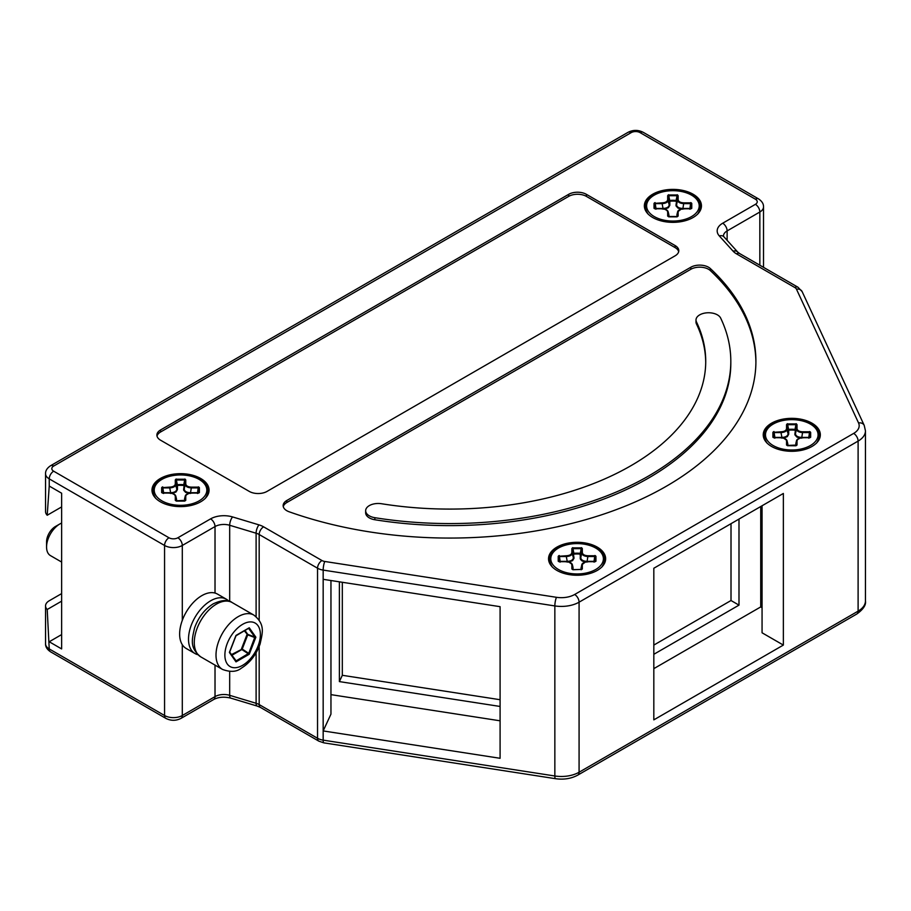 <?xml version="1.0" encoding="UTF-8"?>
<svg xmlns="http://www.w3.org/2000/svg" width="911" height="911" viewBox="0 0 911 911"><rect width="100%" height="100%" fill="white"/><g stroke="black" fill="none" stroke-linecap="round" stroke-linejoin="round"><path stroke-width="1.37" d="M45.55 643.804C45.425 646.799 47.087 649.463 50.526 651.798L165.859 718.38A6.275 3.621 -60 0 1 164.561 715.511L49.228 648.928A12.549 7.242 0 0 1 45.55 643.804L45.55 605.895A12.549 7.242 0 0 1 49.228 600.77L61.641 593.608M323.826 742.852A6.275 1.321 -81.2 0 1 323.166 740.142A12.549 7.242 180 0 1 317.54 738.274A6.275 3.621 -60 0 0 318.839 741.144L323.826 742.852L555.505 778.689A6.275 1.321 -81.2 0 1 554.845 775.99L323.166 740.142L323.166 579.316L500.093 606.68L500.093 758.294L323.166 730.929L330.955 714.133L330.955 580.523M330.955 694.637L500.093 720.806M61.641 506.915L47.213 515.25L49.228 486.041L61.641 493.215L61.641 648.928L49.228 641.754L61.641 634.58M586.399 194.339A12.549 7.242 180 0 0 568.658 194.339L160.564 429.958L160.564 432.008L568.658 196.389A12.549 7.242 180 0 1 586.399 196.389L675.119 247.61L675.119 245.56L586.399 194.339L586.399 196.389M160.564 432.008A12.549 7.242 0 0 0 157.011 436.107M678.672 251.709A12.549 7.242 0 0 0 675.119 247.61M675.119 245.56A12.549 7.242 0 0 1 678.797 250.684A12.549 7.242 0 0 1 675.119 255.809L267.025 491.416A12.549 7.242 0 0 1 249.284 491.416L160.564 440.195A12.549 7.242 0 0 1 156.886 435.082A12.549 7.242 0 0 1 160.564 429.958M705.718 362.35A255.945 147.764 180 0 0 696.459 323.974A12.549 7.242 180 0 1 696.004 322.038L696.004 319.989A12.549 7.242 180 0 1 699.682 314.876A12.549 7.242 180 0 1 720.647 318.064A281.043 162.26 180 0 1 730.816 361.325A281.043 162.26 180 0 1 374.854 517.699A12.549 7.242 180 0 1 365.653 510.718A12.549 7.242 180 0 1 369.331 505.605A12.549 7.242 180 0 1 381.538 503.737A255.945 147.764 180 0 0 705.729 361.325A255.945 147.764 180 0 0 696.459 321.925A12.549 7.242 180 0 1 696.004 319.989M730.816 361.325L730.816 363.364A281.043 162.26 180 0 1 374.854 519.748A12.549 7.242 180 0 1 365.653 512.768L365.653 510.718M690.811 267.242A12.549 7.242 180 0 1 710.364 268.563A306.13 176.745 180 0 1 755.914 361.325A306.13 176.745 180 0 1 598.994 515.649A306.13 176.745 180 0 1 289.106 511.766A12.549 7.242 180 0 1 283.15 505.594A12.549 7.242 180 0 1 286.817 500.481L690.811 267.242L690.811 269.292L286.817 502.53A12.549 7.242 180 0 0 283.275 506.618M690.811 269.292A12.549 7.242 180 0 1 710.364 270.601A306.13 176.745 180 0 1 755.902 362.35M45.55 605.895A12.549 7.242 0 0 0 47.213 609.493L61.641 601.158M559.263 555.494L560.174 561.347L559.57 561.631L560.174 562.121L560.174 561.347L559.57 561.631A17.81 10.283 0 0 0 559.559 561.677M653.825 654.303L738.992 605.132L731.009 600.52L653.825 645.079M731.009 600.52L731.009 523.688M738.992 605.132L738.992 519.076M760.731 506.527L760.731 606.92L653.825 668.64M783.358 645.079L783.358 493.466L653.825 568.248L653.825 719.861L783.358 645.079L762.063 632.792L762.063 505.764M760.731 606.92L762.063 607.694M47.213 609.493L49.228 648.928A6.275 3.621 -60 0 0 50.526 651.798M49.228 486.041L49.228 478.867A12.549 7.242 0 0 1 45.55 473.743L45.55 511.652A12.549 7.242 0 0 0 47.213 515.25M568.965 562.178L572.199 564.353L572.814 569.671L581.719 569.398L572.951 569.739L571.857 568.976L572.814 569.671M567.223 562.121L567.223 561.347C570.992 561.187 573.053 560.003 573.395 557.771L574.021 558.204L573.395 553.706L574.021 554.127L573.907 553.353L574.021 554.127A17.184 9.919 0 0 1 580.159 554.127L580.774 553.706L580.273 553.353L580.159 554.127L580.774 553.706L580.273 553.353L580.159 554.127L580.466 559.365L582.14 560.982L585.317 562.007M581.355 569.671L582.323 568.976L581.218 569.739L581.787 564.809L585.215 562.178M558.773 561.472L558.511 560.55L559.422 561.677L566.3 561.677C569.933 561.962 571.971 563.032 572.404 564.9L573.065 567.576M594.758 561.859L595.953 561.244L595.953 556.314L594.758 555.756L594.758 556.53L587.88 556.53L587.88 555.756C584.486 555.573 582.641 554.503 582.323 552.544L582.323 548.57L581.696 549.003L581.355 547.875L572.825 547.875L572.472 549.003L571.857 548.57L571.857 552.544C571.539 554.503 569.682 555.573 566.3 555.756L558.215 556.314L558.215 561.233L566.3 561.791C569.682 561.973 571.539 563.044 571.857 565.002L571.857 568.976M582.323 552.544L581.696 552.966L581.696 549.003M244.319 630.822L247.735 634.865L246.995 634.625L247.735 634.865L246.995 634.625L241.483 648.826L241.848 649.543L242.224 649.065L231.417 654.633M248.373 628.351L236.006 635.411L249.25 627.77L255.866 637.188L249.25 654.235L236.006 661.876L229.39 652.47L235.767 635.878M231.884 655.294L241.848 649.543L248.373 653.813L249.25 654.235L248.749 653.346L236.143 660.874L229.72 652.242M229.39 652.47L229.652 651.638L229.39 652.47M593.995 562.121L594.61 561.631L593.995 561.347L593.995 562.121M594.906 555.494L593.995 561.347L594.61 561.631L595.509 555.767M586.957 562.121L587.88 556.53C584.122 556.279 582.061 555.084 581.696 552.966L580.774 557.771C581.127 560.003 583.177 561.187 586.957 561.347L593.995 561.347M595.395 561.472L595.669 560.55L594.758 561.677L587.88 561.677C584.088 562.076 582.049 563.157 581.765 564.9L580.774 569.614M581.104 567.576L582.323 565.002C582.641 563.044 584.486 561.973 587.88 561.791L595.953 561.244M180.526 473.663A28.548 16.478 0 0 0 154.813 497.292A28.548 16.478 0 0 0 180.526 506.618A28.548 16.478 0 0 0 206.239 497.292A28.548 16.478 0 0 0 180.526 473.663M672.899 189.386A28.548 16.478 0 0 0 647.197 213.026A28.548 16.478 0 0 0 672.899 222.352A28.548 16.478 0 0 0 698.612 213.026A28.548 16.478 0 0 0 672.899 189.386M791.784 418.343A28.548 16.478 0 0 0 766.071 441.983A28.548 16.478 0 0 0 791.784 451.298A28.548 16.478 0 0 0 817.497 441.983A28.548 16.478 0 0 0 791.784 418.343M809.446 437.906L810.653 437.291L810.653 432.361L809.446 431.803L809.446 432.577L802.568 432.577L802.568 431.803C799.186 431.62 797.33 430.55 797.011 428.591L797.011 424.628L796.396 425.05L796.055 423.922L787.514 423.922L787.172 425.05L786.546 424.628L786.546 428.591C786.239 430.55 784.382 431.62 780.989 431.803L772.915 432.361L772.915 437.28L780.989 437.838C784.382 438.02 786.227 439.091 786.546 441.049L786.546 445.024L787.514 445.718L795.918 445.786L796.966 439.945L799.904 438.225M797.011 428.591L796.396 429.013L796.396 425.05M577.084 542.296A28.548 16.478 0 0 0 551.383 565.936A28.548 16.478 0 0 0 577.084 575.251A28.548 16.478 0 0 0 602.797 565.936A28.548 16.478 0 0 0 577.084 542.296M198.188 493.227L199.395 492.6L199.395 487.67L198.188 487.123L198.188 487.897L191.321 487.897L191.321 487.123C187.928 486.93 186.072 485.87 185.753 483.912L185.753 479.938L184.66 480.017L184.796 479.243L176.256 479.243L176.392 480.017L175.299 479.938L175.299 483.912C174.98 485.859 173.124 486.93 169.731 487.123L161.657 487.67L161.657 492.6L169.731 493.158C173.124 493.341 174.98 494.411 175.299 496.37L175.299 500.333L176.392 501.107L184.66 501.107L185.707 495.265L188.645 493.546M185.753 483.912L185.138 484.333L185.138 480.359M690.561 208.949L691.768 208.334L691.768 203.404L690.561 202.846L690.561 203.631L683.694 203.631L683.694 202.846C680.301 202.663 678.456 201.593 678.137 199.634L678.137 195.671L677.511 196.093L677.169 194.977L668.628 194.977L668.287 196.093L667.672 195.671L667.672 199.634C667.353 201.593 665.497 202.663 662.115 202.846L654.03 203.404L654.03 208.334L662.115 208.892C665.497 209.074 667.353 210.145 667.672 212.104L667.672 216.066L668.765 216.841L677.032 216.841L677.602 211.899L681.029 209.279M678.137 199.634L677.511 200.056L677.511 196.093M810.05 437.633L810.653 437.291L810.05 437.633L809.446 432.577M810.653 432.361L810.05 432.862M796.055 445.718L797.011 445.024L797.011 441.049C797.33 439.091 799.186 438.02 802.568 437.838L810.653 437.291M797.011 441.049L795.474 445.661M797.011 445.024L787.172 445.456L786.546 441.049M783.665 438.225L786.899 440.4L787.764 443.623M774.122 437.906L772.915 437.28M787.172 425.05L787.172 429.013C786.808 431.131 784.747 432.326 780.989 432.577L780.989 431.803M781.911 438.168L781.911 437.394C785.692 437.234 787.753 436.05 788.095 433.818L786.546 428.591M801.646 438.168L802.568 432.577C798.822 432.326 796.761 431.131 796.396 429.013L795.474 433.818C795.815 436.05 797.877 437.234 801.646 437.394L808.695 437.394L808.695 438.168L809.606 431.541M796.123 423.683L794.859 430.186L795.474 429.753L794.95 434.911L796.829 437.029L800.006 438.054M786.967 424.036L788.71 430.186A17.184 9.919 0 0 1 794.859 430.186L795.474 429.753L794.859 434.251M788.71 430.186L788.095 429.753L788.71 434.251L788.71 430.186M773.963 431.541L774.874 437.394L774.259 437.679L774.874 438.168L774.874 437.394L774.259 437.679A17.81 10.283 0 0 0 774.248 437.724M787.446 423.683L788.596 429.411A17.81 10.283 0 0 1 794.961 429.411L795.474 429.753L796.59 424.036M773.359 431.814L774.259 437.679M788.095 445.661L787.104 440.947C786.66 439.079 784.622 438.009 780.989 437.724L774.122 437.724L773.2 436.597L773.473 437.519M795.804 443.623L796.465 440.947C796.738 439.204 798.776 438.123 802.568 437.724L809.446 437.724L810.369 436.597L810.095 437.519M810.209 431.814L809.298 437.679L808.695 437.394M691.164 208.676L691.768 208.334L691.164 208.676L690.561 203.631M691.768 203.404L691.164 203.905M677.169 216.761L678.137 216.066L678.137 212.104C678.456 210.145 680.301 209.074 683.694 208.892L691.768 208.334M678.137 212.104L676.588 216.716M678.137 216.066L677.511 216.488M664.779 209.279L667.41 210.646L667.672 212.104M654.588 208.562L654.314 207.64L655.237 208.778L662.115 208.778C665.747 209.052 667.786 210.134 668.218 212.001L668.879 214.677M655.237 208.949L654.03 208.334M668.287 196.093L668.287 200.056C667.922 202.185 665.861 203.369 662.115 203.631L662.115 202.846M663.037 209.211L663.037 208.437C666.806 208.289 668.868 207.093 669.209 204.873L667.672 199.634M682.772 209.211L683.694 203.631C679.936 203.369 677.875 202.185 677.511 200.056L676.588 204.873C676.941 207.093 678.991 208.289 682.772 208.437L689.809 208.437L689.809 209.211L690.72 202.584M677.237 194.726L675.973 201.229L676.588 200.807L676.076 205.954L677.955 208.072L681.132 209.097M668.093 195.079L669.824 201.229A17.184 9.919 0 0 1 675.973 201.229L676.588 200.807L675.973 205.294M669.824 201.229L669.722 200.454L669.209 200.807L669.824 205.294L669.824 201.229M655.077 202.584L655.988 208.437L655.385 208.733L655.988 209.211L655.988 208.437L655.385 208.733A17.81 10.283 0 0 0 655.373 208.778M668.56 194.726L669.722 200.454A17.81 10.283 0 0 1 676.087 200.454L676.588 200.807L677.716 195.079M654.474 202.868L655.385 208.733M676.919 214.677L677.579 212.001C677.864 210.247 679.902 209.177 683.694 208.778L690.561 208.778L691.483 207.64L691.21 208.562M691.324 202.868L690.424 208.733L689.809 208.437M669.209 216.716L668.287 212.525L668.298 216.533M198.792 492.942L199.395 492.6L198.792 492.942L198.188 487.897M199.395 487.67L198.792 488.182M184.796 501.027L185.753 500.333L185.753 496.37C186.072 494.411 187.928 493.341 191.321 493.158L199.395 492.6M185.753 496.37L184.216 500.982M185.753 500.333L175.914 500.799M172.407 493.546L175.026 494.924L175.299 496.37M162.238 492.874L161.942 491.906L162.864 493.045L169.731 493.045C173.363 493.329 175.402 494.4 175.846 496.267L176.506 498.943M162.864 493.227L161.657 492.6M175.914 480.359L175.914 484.333C175.55 486.451 173.489 487.647 169.731 487.897L169.731 487.123M170.653 493.489L170.653 492.703C174.434 492.555 176.495 491.371 176.836 489.139L175.299 483.912M190.399 493.489L191.321 487.897C187.564 487.647 185.502 486.451 185.138 484.333L184.216 489.139C184.557 491.371 186.618 492.555 190.399 492.703L197.436 492.703L197.436 493.489L198.347 486.861M184.865 479.004L183.601 485.495L184.216 485.073L183.692 490.232L185.571 492.35L188.759 493.375M175.709 479.345L177.451 485.495A17.184 9.919 0 0 1 183.601 485.495L184.216 485.073L183.601 489.56M177.451 485.495L177.338 484.72L176.836 485.073L177.451 489.56L177.451 485.495M162.705 486.861L163.616 492.703L163.012 492.999L163.616 493.489L163.616 492.703L163.012 492.999A17.81 10.283 0 0 0 162.989 493.045L162.101 487.134M176.187 479.004L177.338 484.72A17.81 10.283 0 0 1 183.703 484.72L184.216 485.073L185.343 479.345M184.546 498.943L185.206 496.267C185.48 494.525 187.518 493.443 191.321 493.045L198.188 493.045L199.11 491.906L198.826 492.862M198.951 487.134L198.04 492.999L197.436 492.703M175.914 500.765L175.914 496.791L176.836 500.982M595.953 556.314L594.758 556.53M573.395 569.614L571.857 565.002M559.422 561.859L558.215 561.233M572.472 549.003L572.472 552.966C572.108 555.084 570.047 556.279 566.3 556.53L566.3 555.756M572.279 547.989L573.395 557.771L571.857 552.544M581.901 547.989L580.159 558.204M572.757 547.636L573.907 553.353A17.81 10.283 0 0 1 580.273 553.353L581.423 547.636M558.659 555.767L559.57 561.631M61.641 562.064L50.458 555.608A18.824 10.864 -60 0 1 46.563 546.999L46.563 541.874A12.549 7.242 -60 0 1 55.434 526.501L59.875 523.95A18.824 10.864 -60 0 1 61.641 523.062M197.869 654.69A31.361 18.106 -60 0 1 195.011 653.551L186.129 648.427A31.361 18.106 -60 0 1 179.638 634.067A31.361 18.106 -60 0 1 193.326 602.501A31.361 18.106 -60 0 1 217.501 594.097L226.372 599.222A31.361 18.106 -60 0 1 228.786 601.135M195.011 653.551A31.361 18.106 -60 0 1 188.509 639.192A31.361 18.106 -60 0 1 202.196 607.626A31.361 18.106 -60 0 1 226.372 599.222M235.152 659.94L235.767 660.839M255.866 637.188L254.864 637.085L248.749 653.346L242.224 649.065L247.735 634.865L254.864 637.586L255.866 637.188M46.563 546.999A18.824 10.864 -60 0 1 59.875 523.95L55.434 526.501M500.093 706.458L339.393 681.599L342.32 675.302L342.32 582.277M342.32 675.302L500.093 699.716M339.393 681.599L339.393 581.822M865.45 600.907C866.202 604.961 863.321 609.334 856.807 614.014L577.779 775.113A6.275 3.621 -120 0 0 579.077 772.232L579.077 602.182L858.105 441.095A25.098 14.485 180 0 0 865.45 430.846L865.45 600.907A25.098 14.485 180 0 1 858.105 611.144L579.077 772.232A25.098 14.485 180 0 1 554.845 775.99L554.845 605.929A6.275 1.321 -81.2 0 1 556.473 597.309L324.783 561.472A6.275 1.321 98.8 0 0 323.166 570.092L554.845 605.929A25.098 14.485 180 0 0 579.077 602.182A6.275 3.621 -120 0 0 574.647 594.496A18.824 10.864 180 0 1 556.473 597.309M865.45 430.846L864.22 425.391A6.275 4.942 155.1 0 0 858.538 422.92A18.824 10.864 180 0 1 853.664 433.408A6.275 3.621 -120 0 1 858.105 441.095L858.105 611.144A6.275 3.621 -120 0 1 856.807 614.014M733.093 251.174A6.275 4.544 -42.1 0 1 737.751 252.096L739.607 253.531A6.275 3.621 -60 0 0 736.475 253.839A18.824 10.864 180 0 1 733.093 251.174L719.314 235.926A18.824 10.864 0 0 1 722.696 223.218L755.413 204.326A6.275 3.621 60 0 1 759.842 212.012L759.842 265.215M568.658 194.339L568.658 196.389M710.364 268.563L710.364 270.601M286.817 500.481L286.817 502.53M696.459 323.974L696.459 321.925M374.854 519.748L374.854 517.699M794.836 287.534A6.275 3.621 -60 0 1 797.968 287.227L802.147 291.634A6.275 4.942 -24.9 0 0 796.453 289.151A6.275 3.621 0 0 0 794.836 287.534L736.475 253.839M727.126 240.345L727.126 230.904A12.549 7.242 0 0 0 723.459 236.029L723.972 236.849A6.275 4.544 137.9 0 0 719.314 235.926M229.686 601.419L229.686 525.271A6.275 2.369 -73.2 0 1 232.59 516.936L259.009 524.884A18.824 10.864 180 0 1 263.609 526.843L321.97 560.538A6.275 3.621 120 0 0 317.54 568.213A12.549 7.242 0 0 0 323.166 570.092L323.166 579.316M321.97 560.538A6.275 3.621 0 0 0 324.783 561.472M182.302 644.692L182.302 715.511L215.019 696.619A6.275 3.621 -120 0 1 213.721 699.489C218.481 697.006 224.163 696.539 230.779 698.122A6.275 2.369 -73.2 0 1 229.686 695.321A12.549 7.242 0 0 0 215.019 696.619L215.019 665.098M165.859 718.38C170.904 720.92 175.948 720.92 181.004 718.38A6.275 3.621 -120 0 0 182.302 715.511A12.549 7.242 180 0 1 164.561 715.511L164.561 545.461A6.275 3.621 -60 0 1 168.99 537.775A6.275 3.621 180 0 0 177.861 537.775L210.578 518.883A18.824 10.864 0 0 1 232.59 516.936M722.696 223.218A6.275 3.621 -120 0 1 727.126 230.904L759.842 212.012A12.549 7.242 180 0 0 763.52 206.888C763.646 203.893 761.983 201.229 758.544 198.894A6.275 3.621 -60 0 0 755.413 199.213L640.08 132.619A6.275 3.621 180 0 0 631.209 132.619L53.658 466.068A6.275 3.621 0 0 0 53.658 471.192A6.275 3.621 120 0 0 49.228 478.867L164.561 545.461A12.549 7.242 180 0 0 182.302 545.461L182.302 620.368M259.009 524.884A6.275 2.369 106.8 0 0 256.105 533.22A12.549 7.242 180 0 1 259.179 534.518L259.179 620.277M263.609 526.843A6.275 3.621 120 0 0 259.179 534.518L317.54 568.213L317.54 738.274L259.179 704.579A12.549 7.242 0 0 0 256.105 703.281L229.686 695.321L229.686 671.43M53.658 466.068A6.275 3.621 -120 0 0 50.526 465.76C47.087 468.083 45.425 470.748 45.55 473.743M318.839 741.144L260.478 707.448A6.275 3.621 -60 0 1 259.179 704.579L259.179 646.491M260.478 707.448L257.198 706.071A6.275 2.369 -73.2 0 1 256.105 703.281L256.105 652.754M568.863 562.007L572.586 560.618L574.021 558.204M256.105 616.679L256.105 533.22L229.686 525.271A12.549 7.242 0 0 0 215.019 526.569L182.302 545.461A6.275 3.621 -120 0 0 177.861 537.775M215.019 593.061L215.019 526.569A6.275 3.621 -120 0 0 210.578 518.883M755.413 199.213A6.275 3.621 180 0 1 755.413 204.326M244.979 630.446L247.735 634.363L254.864 637.085L248.612 628.351M560.174 561.347L567.223 561.347L566.3 556.53L559.422 556.53M791.784 419.641A26.305 15.18 180 0 1 818.078 434.82A26.305 15.18 180 0 1 791.784 450A26.305 15.18 180 0 1 765.479 434.82A26.305 15.18 180 0 1 791.784 419.641M809.446 431.803L802.568 431.803M786.546 445.024L787.514 445.718M774.122 431.803L772.915 432.361M787.514 423.922L786.546 424.628M797.011 424.628L796.055 423.922M773.519 432.862L773.519 437.633M774.874 437.394L781.911 437.394L780.989 432.577L774.122 432.577M795.918 424.697L787.651 424.697M783.551 438.054L787.275 436.665L788.71 434.251M672.899 190.684A26.305 15.18 180 0 1 699.204 205.863A26.305 15.18 180 0 1 672.899 221.054A26.305 15.18 180 0 1 646.605 205.863A26.305 15.18 180 0 1 672.899 190.684M690.561 202.846L683.694 202.846M667.672 216.066L668.628 216.761M655.237 202.846L654.03 203.404M668.628 194.977L667.672 195.671M678.137 195.671L677.169 194.977M654.633 203.905L654.633 208.676M655.988 208.437L663.037 208.437L662.115 203.631L655.237 203.631M677.032 195.74L668.765 195.74M664.677 209.097L668.401 207.719L669.824 205.294M180.526 474.95A26.305 15.18 180 0 1 206.82 490.141A26.305 15.18 180 0 1 180.526 505.32A26.305 15.18 180 0 1 154.221 490.141A26.305 15.18 180 0 1 180.526 474.95M198.188 487.123L191.321 487.123M175.299 500.333L176.256 501.027M162.864 487.123L161.657 487.67M176.256 479.243L175.299 479.938M185.753 479.938L184.796 479.243M162.26 488.171L162.26 492.942M163.616 492.703L170.653 492.703L169.731 487.897L162.864 487.897M184.66 480.017L176.392 480.017M172.293 493.375L176.028 491.986L177.451 489.56M577.084 543.594A26.305 15.18 180 0 1 603.389 558.773A26.305 15.18 180 0 1 577.084 573.953A26.305 15.18 180 0 1 550.791 558.773A26.305 15.18 180 0 1 577.084 543.594M594.758 555.756L587.88 555.756M582.323 568.976L582.323 565.002M559.422 555.756L558.215 556.314M572.825 547.875L571.857 548.57M582.323 548.57L581.355 547.875M595.35 561.586L595.35 556.815M558.819 556.815L558.819 561.586M581.218 548.65L572.951 548.65M216.454 604.107A31.361 18.106 120 0 0 195.967 631.744A31.361 18.106 120 0 0 200.773 656.877C189.272 647.675 192.073 639.363 194.544 627.986C198.427 617.214 204.69 609.152 213.322 603.788C221.897 599.871 228.171 599.461 232.134 602.547A31.361 18.106 120 0 0 216.454 604.107M232.134 602.547L253.873 615.096A31.361 18.106 120 0 0 238.192 616.656A31.361 18.106 120 0 0 217.695 644.293A31.361 18.106 120 0 0 222.512 669.426L200.773 656.877M242.622 665.315A25.098 14.485 120 0 0 260.375 634.58A25.098 14.485 120 0 0 242.622 624.331A25.098 14.485 120 0 0 224.88 655.066A25.098 14.485 120 0 0 242.622 665.315M574.647 594.496L853.664 433.408M858.538 422.92L796.453 289.151M53.658 471.192L168.99 537.775M631.209 132.619A6.275 3.621 -120 0 0 628.066 132.311L50.526 465.76M640.08 132.619A6.275 3.621 -60 0 1 643.212 132.311C638.167 129.772 633.122 129.772 628.066 132.311M763.52 206.888L763.52 267.333M213.721 699.489L181.004 718.38M257.198 706.071L230.779 698.122M235.801 660.874L229.686 652.048L235.995 635.776L248.623 628.294M816.438 443.247C820.97 436.244 820.299 430.641 814.423 426.416C808.922 421.918 801.373 419.584 791.784 419.402C782.185 419.584 774.646 421.918 769.146 426.416C763.27 430.641 762.598 436.244 767.13 443.247M697.553 214.29C702.085 207.287 701.413 201.684 695.537 197.459C690.037 192.961 682.498 190.627 672.899 190.456C663.31 190.627 655.761 192.961 650.26 197.459C644.384 201.684 643.713 207.287 648.245 214.29M668.275 216.488L677.511 216.533M205.18 498.568C209.712 491.564 209.04 485.95 203.164 481.737C197.664 477.239 190.114 474.904 180.526 474.722C170.926 474.904 163.388 477.239 157.888 481.737C152.012 485.95 151.34 491.564 155.872 498.568M601.738 567.2C606.27 560.197 605.599 554.594 599.723 550.369C594.223 545.871 586.684 543.537 577.084 543.355C567.496 543.537 559.946 545.871 554.446 550.369C548.57 554.594 547.898 560.197 552.43 567.2M253.873 615.096C265.374 624.297 262.573 632.621 260.102 643.997C256.219 654.758 249.956 662.821 241.324 668.184C236.689 671.931 230.415 672.341 222.512 669.426M797.968 287.227L739.607 253.531M737.751 252.096L723.972 236.849M864.22 425.391L802.147 291.634M758.544 198.894L643.212 132.311M555.505 778.689C563.818 779.85 571.243 778.654 577.779 775.113"/></g></svg>
